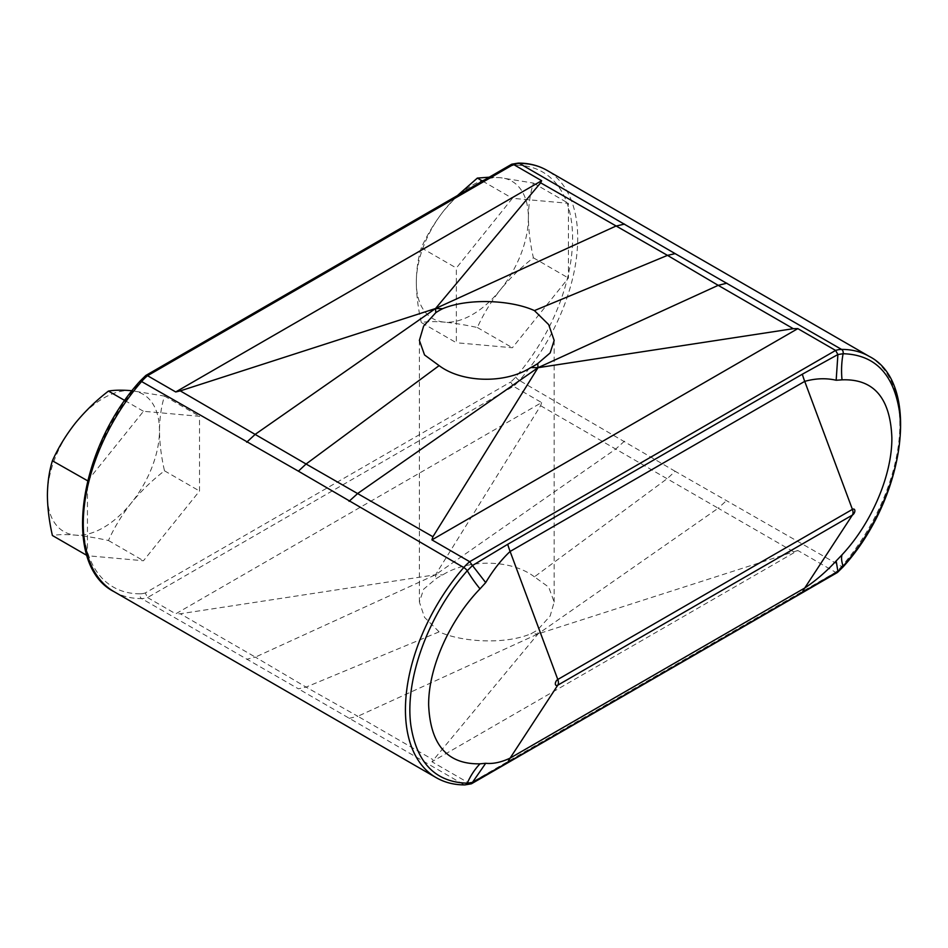 <?xml version="1.0" encoding="UTF-8"?>
<svg xmlns="http://www.w3.org/2000/svg" width="948" height="948" viewBox="0 0 948 948"><rect width="100%" height="100%" fill="white"/><g stroke="black" fill="none" stroke-linecap="round" stroke-linejoin="round"><path stroke-width="0.71" stroke-dasharray="4.74 3.56" d="M489.251 177.193L500.378 177.691L533.404 183.083C530.205 193.333 528.546 204.827 528.391 217.554C528.522 230.281 530.181 243.707 533.404 257.809C521.056 267.348 510.048 278.001 500.378 289.78A79.253 45.753 -60 0 1 472.353 314.618A79.253 45.753 -60 0 1 444.328 322.13C434.907 321.36 427.24 321.479 421.315 322.521L456.355 342.749L456.355 268.023L512.394 198.31L568.433 203.31L568.433 278.037L567.082 279.719L512.394 347.75L456.355 342.749M421.315 322.521C418.104 308.408 416.433 294.994 416.314 282.267A79.253 45.753 -60 0 1 444.328 210.053A79.253 45.753 -60 0 1 500.378 177.691A79.253 45.753 -60 0 1 528.391 217.554A79.253 45.753 -60 0 1 500.378 289.78C490.957 301.737 483.279 314.321 477.354 327.522C465.006 324.856 453.997 323.067 444.328 322.13A79.253 45.753 -60 0 1 416.314 282.267C416.456 269.54 418.127 258.046 421.315 247.795C427.275 234.571 434.942 221.986 444.328 210.053L457.422 195.572M131.464 390.683A79.253 45.753 -60 0 1 159.477 430.546A79.253 45.753 -60 0 1 131.464 502.76C122.043 514.728 114.376 527.313 108.451 540.514C96.103 537.848 85.095 536.047 75.425 535.122A79.253 45.753 -60 0 1 47.4 495.259A79.253 45.753 -60 0 1 75.425 423.033A79.253 45.753 -60 0 1 131.464 390.683L164.49 396.074C161.302 406.325 159.631 417.819 159.477 430.546C159.608 443.273 161.279 456.687 164.49 470.801C152.142 480.34 141.133 490.993 131.464 502.76A79.253 45.753 -60 0 1 103.439 527.609A79.253 45.753 -60 0 1 75.425 535.122C66.005 534.34 58.326 534.471 52.401 535.501M534.423 576.834C511.067 559.107 468.051 558.905 442.704 574.915A67.391 38.904 180 0 0 435.796 578.908L423.638 589.194L419.383 602.051L424.526 617.338L439.125 631.854C461.652 642.08 504.774 644.853 530.844 633.785A67.391 38.904 0 0 0 537.753 629.792L550.16 615.963L554.165 602.063L548.702 587.132L534.423 576.834L667.475 478.444L675.154 471.286L841.551 566.466A36.225 20.915 -60 0 1 835.603 572.296L797.825 550.492L431.921 761.742L538.014 633.928L537.753 629.792M421.315 247.795L456.355 268.023M482.532 181.068L512.394 198.31M533.404 183.083L568.433 203.31M533.404 257.809L568.433 278.037M477.354 327.522L512.394 347.75M87.631 480.79L143.48 411.302L199.53 416.302L199.53 491.028L143.48 560.742L87.441 555.729L87.441 481.525M124.84 400.53L143.48 411.302M164.49 396.074L199.53 416.302M164.49 470.801L199.53 491.028M108.451 540.514L143.48 560.742M675.154 471.286L519.397 380.468A36.225 20.915 120 0 1 513.461 386.31L510.616 382.032L145.269 592.962L147.544 597.56L513.461 386.31L541.64 402.58L175.724 613.83L180.274 613.771L435.535 574.761L435.796 578.908M541.64 402.58L540.633 405.72L435.535 574.761L442.704 574.915M114.009 591.647A148.35 85.652 120 0 0 141.596 598.591L298.395 688.817L306.074 687.099L439.125 631.854M471.31 783.818L469.698 783.558A36.225 20.915 -60 0 1 463.75 784.589L298.395 688.817M540.633 405.72L718.193 508.223L538.014 633.928L530.844 633.785M624.495 441.152L615.714 449.068L435.535 574.761L255.356 657.118L180.274 613.771M349.054 718.371L357.834 716.285L306.074 687.099L255.356 657.118L246.693 659.275M145.269 592.962A32.611 18.83 -60 0 1 140.174 593.804A3.626 2.808 -90.3 0 0 141.596 598.591A36.225 20.915 120 0 0 147.544 597.56L175.724 613.83M797.825 550.492L538.014 633.928L357.834 716.285L432.916 759.632M793.275 551.582L718.193 508.223L726.855 500.248M837.333 572.533L835.603 572.296L469.698 783.558L431.921 761.742M140.174 593.804A144.724 83.554 -60 0 1 88.792 555.86A144.724 83.554 -60 0 1 87.441 551.736A144.724 83.554 -60 0 1 87.441 485.009A144.724 83.554 -60 0 1 88.792 479.333A144.724 83.554 -60 0 1 140.174 382.056A32.611 18.83 -60 0 1 145.269 377.02L145.684 375.562M511.565 164.312L510.616 166.09A32.611 18.83 -60 0 1 515.7 165.236A144.724 83.554 -60 0 1 567.082 203.192A144.724 83.554 -60 0 1 568.433 207.316A144.724 83.554 -60 0 1 568.433 274.031A144.724 83.554 -60 0 1 567.082 279.719A144.724 83.554 -60 0 1 515.7 376.996A32.611 18.83 -60 0 1 510.616 382.032M145.269 377.02L510.616 166.09M464.911 784.897A3.626 2.808 89.7 0 1 463.75 784.589A148.35 85.652 -60 0 1 436.151 777.633M869.15 356.353A148.35 85.652 -60 0 1 841.551 566.466A3.626 0.948 -139 0 0 843.151 566.845M515.7 376.996A3.626 0.948 41 0 0 519.397 380.468A148.35 85.652 120 0 0 546.996 170.367M140.174 382.056A3.626 0.948 41 0 1 140.008 381.155M518.248 163.103A3.626 2.808 -90.3 0 0 515.7 165.236M419.383 340.403L419.383 602.051M554.165 340.403L554.165 602.051"/><path stroke-width="1.42" d="M442.704 308.681A67.391 38.904 0 0 0 435.796 312.662L423.626 326.088L419.383 340.403L424.538 354.955L439.125 365.62C461.605 382.613 504.727 384.224 530.844 367.54A67.391 38.904 180 0 0 537.753 363.558L550.16 352.917L554.165 340.403L548.702 324.654L534.423 310.6C510.948 299.864 467.933 298.051 442.704 308.681L435.535 308.527L435.796 312.662M457.422 195.572L477.354 178.082L482.532 181.068M477.354 178.082L489.251 177.193M86.884 555.421L52.401 535.501C49.189 521.4 47.53 507.986 47.4 495.259C47.554 482.532 49.213 471.038 52.401 460.787C58.361 447.551 66.028 434.978 75.425 423.033C85.107 411.231 96.115 400.577 108.451 391.074L124.84 400.53M52.401 460.787L87.631 480.79M108.451 391.074C114.4 390.043 122.067 389.912 131.464 390.683L132.104 390.742M485.708 582.593L480.008 588.85C449.708 620.122 428.271 667.89 428.65 705.075C430.38 744.95 447.503 764.526 480.008 763.815L485.708 763.294C492.996 764.064 501.125 762.346 510.107 758.127L804.722 588.033C815.671 580.757 826.146 571.739 836.16 560.955L842.025 554.805C871.698 523.166 892.222 474.877 891.867 437.703C890.314 397.935 873.701 378.643 842.025 379.84L836.16 380.255C826.194 377.944 815.718 378.311 804.722 381.369L510.107 551.463C501.16 559.889 493.031 570.269 485.708 582.593L472.471 565.518L507.713 544.306L802.328 374.211L837.902 354.54L843.104 353.723C874.755 354.671 893.514 373.832 899.391 411.195C905.838 456.652 882.327 521.957 843.104 566.205L837.902 571.395L802.328 592.417L507.713 762.512L472.471 782.384L467.269 783.19C435.594 782.23 416.812 763.057 410.911 725.682C404.452 680.226 428.022 614.944 467.269 570.72L472.471 565.541L469.698 561.69L835.603 350.44A36.225 20.915 -60 0 1 841.551 349.409A148.35 85.652 -60 0 1 869.15 356.353L546.996 170.367A148.35 85.652 120 0 0 519.397 163.412L675.154 253.637L667.475 255.368L540.633 182.822L435.535 308.527L180.274 390.884L306.074 464.01L439.125 365.62M540.633 182.822L541.64 180.713L175.724 391.962L180.274 390.884M432.916 536.734L306.074 464.01L298.395 471.168L463.75 567.532A36.225 20.915 -60 0 1 469.698 561.69L431.921 539.874L432.916 536.734L538.014 367.694L530.844 367.54M298.395 471.168L141.596 381.534A148.35 85.652 120 0 0 114.009 591.647C61.81 565.328 77.404 449.956 140.008 381.155A3.626 0.948 41 0 1 141.596 381.534A36.225 20.915 120 0 1 147.544 375.704L175.724 391.962M842.025 379.84A72.463 55.245 85 0 1 843.104 353.723A3.626 2.808 89.7 0 0 841.551 349.409L675.154 253.637M246.693 442.218L255.356 434.231L435.535 308.527L615.714 226.169L624.495 224.084M726.855 283.191L718.193 285.336L667.475 255.368L534.423 310.6M546.996 170.367C538.476 165.473 528.889 163.056 518.248 163.103A3.626 2.808 -90.3 0 1 519.397 163.412A36.225 20.915 120 0 0 513.461 164.442L541.64 180.713M349.054 501.314L357.834 493.387L538.014 367.694L718.193 285.336L793.275 328.683L538.014 367.694L537.753 363.558M431.921 539.874L797.825 328.624L793.275 328.683M836.16 380.255L837.902 354.576L835.603 350.44L797.825 328.624M140.008 381.155L145.814 375.467L147.544 375.704L513.461 164.442L511.565 164.312L145.814 375.467M472.471 782.384L471.31 783.818L464.911 784.897C454.258 784.944 444.671 782.527 436.151 777.633A148.35 85.652 -60 0 1 463.75 567.532A3.626 0.948 -139 0 1 467.269 570.72A72.463 21.662 -136.6 0 0 480.008 588.85M471.594 783.688L837.333 572.533L837.902 571.395M507.713 762.512A72.463 41.831 60 0 1 510.107 758.127L557.791 685.167A3.484 2.014 -60 0 1 555.327 683.745A3.484 2.014 -60 0 1 557.791 679.479L852.406 509.384A3.484 2.014 -60 0 1 854.871 510.806A3.484 2.014 -60 0 1 852.406 515.072A7.24 4.183 -120 0 0 852.406 509.384L804.722 381.369A72.463 41.831 60 0 1 802.328 374.211M836.16 560.955L837.902 571.371M472.471 782.349L485.708 763.294M480.008 763.815A72.463 54.605 85.6 0 0 467.269 783.19A3.626 2.808 89.7 0 1 464.911 784.897M869.15 356.353C921.349 382.672 905.743 498.044 843.151 566.845A3.626 0.948 -139 0 0 843.104 566.205A72.463 22.302 -137.4 0 1 842.025 554.805M802.328 592.417A72.463 41.831 60 0 1 804.722 588.033L852.406 515.072L557.791 685.167A7.24 4.183 -120 0 0 557.791 679.479L510.107 551.463A72.463 41.831 60 0 1 507.713 544.306M436.151 777.633L114.009 591.647M518.248 163.103L511.849 164.182M843.151 566.845L837.475 572.438"/></g></svg>
